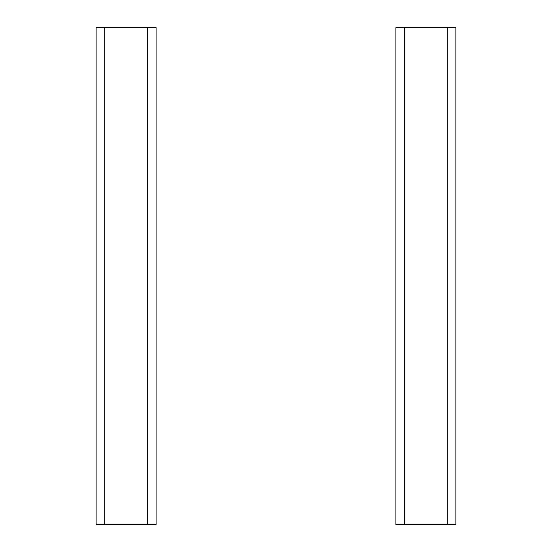 <?xml version="1.0" encoding="UTF-8"?>
<svg xmlns="http://www.w3.org/2000/svg" width="552" height="552" viewBox="0 0 552 552"><rect width="100%" height="100%" fill="white"/><g stroke="black" fill="none" stroke-linecap="round" stroke-linejoin="round"><path stroke-width="0.83" d="M104.687 524.4L96.124 524.4L96.124 27.6L147.515 27.6L147.515 524.4L104.687 524.4L104.687 27.6M147.515 27.6L156.085 27.6L156.085 524.4L147.515 524.4M404.485 524.4L395.915 524.4L395.915 27.6L447.313 27.6L447.313 524.4L404.485 524.4L404.485 27.6M447.313 27.6L455.876 27.6L455.876 524.4L447.313 524.4"/></g></svg>
